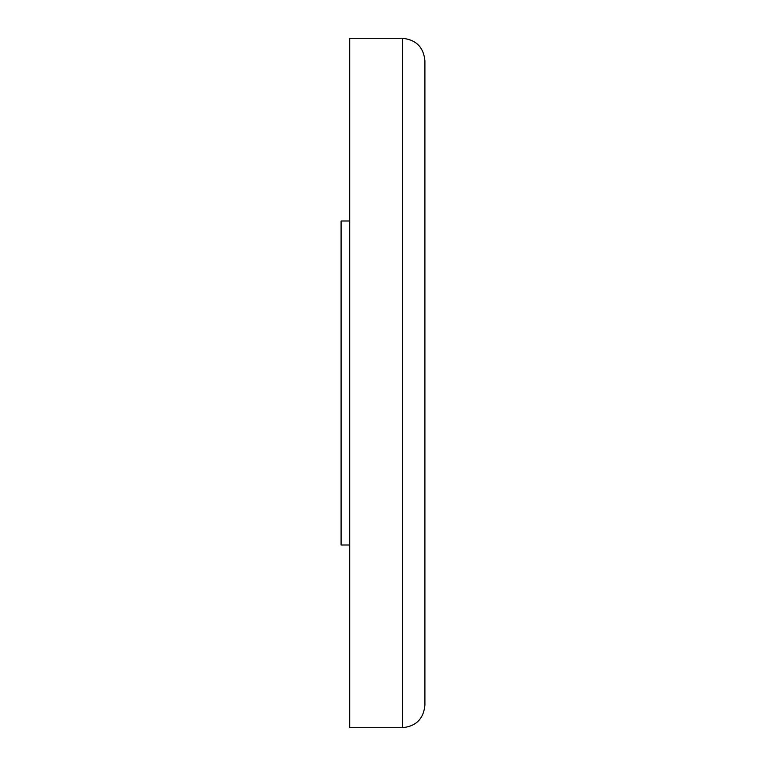 <?xml version="1.0" encoding="UTF-8"?>
<svg xmlns="http://www.w3.org/2000/svg" width="766" height="766" viewBox="0 0 766 766"><rect width="100%" height="100%" fill="white"/><g stroke="black" fill="none" stroke-linecap="round" stroke-linejoin="round"><path stroke-width="1.15" d="M402.351 727.7C416.053 726.36 423.579 718.843 424.91 705.141L424.91 60.859C423.579 47.157 416.053 39.64 402.351 38.3L349.708 38.3L349.708 727.7L402.351 727.7L402.351 38.3M349.708 545.009L341.09 545.009L341.09 220.991L349.708 220.991"/></g></svg>

